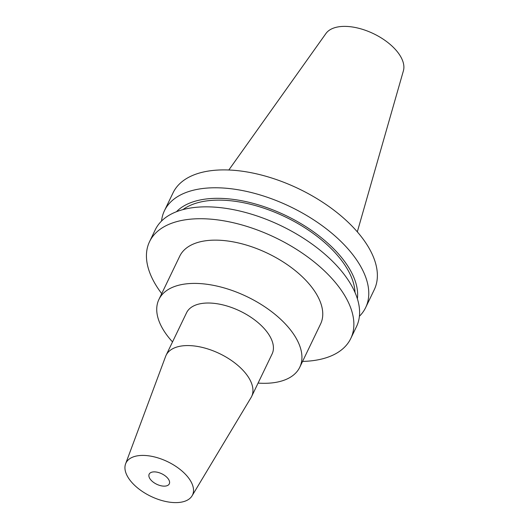 <?xml version="1.0" encoding="UTF-8"?>
<svg xmlns="http://www.w3.org/2000/svg" width="529" height="529" viewBox="0 0 529 529"><rect width="100%" height="100%" fill="white"/><g stroke="black" fill="none" stroke-linecap="round" stroke-linejoin="round"><path stroke-width="0.79" d="M154.931 471.894A11.169 5.819 25.7 0 1 165.875 476.391A11.169 5.819 25.7 0 1 169.293 483.856A11.169 5.819 25.7 0 1 163.54 486.131A11.169 5.819 25.7 0 1 152.597 481.635A11.169 5.819 25.7 0 1 149.171 474.169A11.169 5.819 25.7 0 1 154.931 471.894M173.472 502.55A36.924 19.236 25.7 0 1 137.93 488.214A36.924 19.236 25.7 0 1 125.598 463.847A36.924 19.236 25.7 0 1 144.999 455.476A36.924 19.236 25.7 0 1 181.811 470.863A36.924 19.236 25.7 0 1 192.067 495.838A36.924 19.236 25.7 0 1 173.472 502.55M125.598 463.847L165.61 356.414A47.478 24.737 25.7 0 1 166.073 355.323A47.478 24.737 25.7 0 1 190.546 345.649A47.478 24.737 25.7 0 1 237.071 364.752A47.478 24.737 25.7 0 1 251.632 396.499A47.478 24.737 25.7 0 1 251.07 397.544L192.067 495.838M166.073 355.323L186.552 312.771A47.478 24.737 25.7 0 1 211.025 303.097A47.478 24.737 25.7 0 1 257.55 322.207A47.478 24.737 25.7 0 1 272.111 353.947L251.632 396.499M161.537 221.049A111.659 58.177 25.7 0 1 164.446 210.707A111.659 58.177 25.7 0 1 222.001 187.954A111.659 58.177 25.7 0 1 331.418 232.892A111.659 58.177 25.7 0 1 365.665 307.547A111.659 58.177 25.7 0 1 359.403 316.276M164.446 210.707L173.043 192.847A111.659 58.177 25.7 0 1 230.604 170.087A111.659 58.177 25.7 0 1 340.015 215.032A111.659 58.177 25.7 0 1 374.267 289.687L365.665 307.547M176.441 211.726A101.912 53.098 25.7 0 1 223.681 198.494A101.912 53.098 25.7 0 1 357.392 298.812M182.889 209.629A99.102 51.63 25.7 0 1 224.765 200.286A99.102 51.63 25.7 0 1 355.012 292.464M161.715 293.628A111.659 58.177 25.7 0 1 149.548 241.667L155.268 229.778A111.659 58.177 25.7 0 1 212.83 207.024A111.659 58.177 25.7 0 1 322.24 251.963A111.659 58.177 25.7 0 1 356.493 326.618L350.767 338.507A111.659 58.177 25.7 0 1 302.568 361.413M149.548 241.667A111.659 58.177 25.7 0 1 207.11 218.907A111.659 58.177 25.7 0 1 316.521 263.852A111.659 58.177 25.7 0 1 350.767 338.507M172.527 341.919A78.16 40.72 25.7 0 1 158.905 299.467A78.16 40.72 25.7 0 1 199.195 283.537A78.16 40.72 25.7 0 1 275.788 314.993A78.16 40.72 25.7 0 1 299.758 367.258A78.16 40.72 25.7 0 1 259.468 383.181A78.16 40.72 25.7 0 1 258.086 383.095M158.905 299.467L179.734 256.188A78.16 40.72 25.7 0 1 220.024 240.265A78.16 40.72 25.7 0 1 296.61 271.721A78.16 40.72 25.7 0 1 320.587 323.979L299.758 367.258M228.819 170.007L325.937 33.519A43.153 22.483 25.7 0 1 347.156 26.45A43.153 22.483 25.7 0 1 388.048 42.684A43.153 22.483 25.7 0 1 403.402 70.8L357.32 231.847"/></g></svg>
